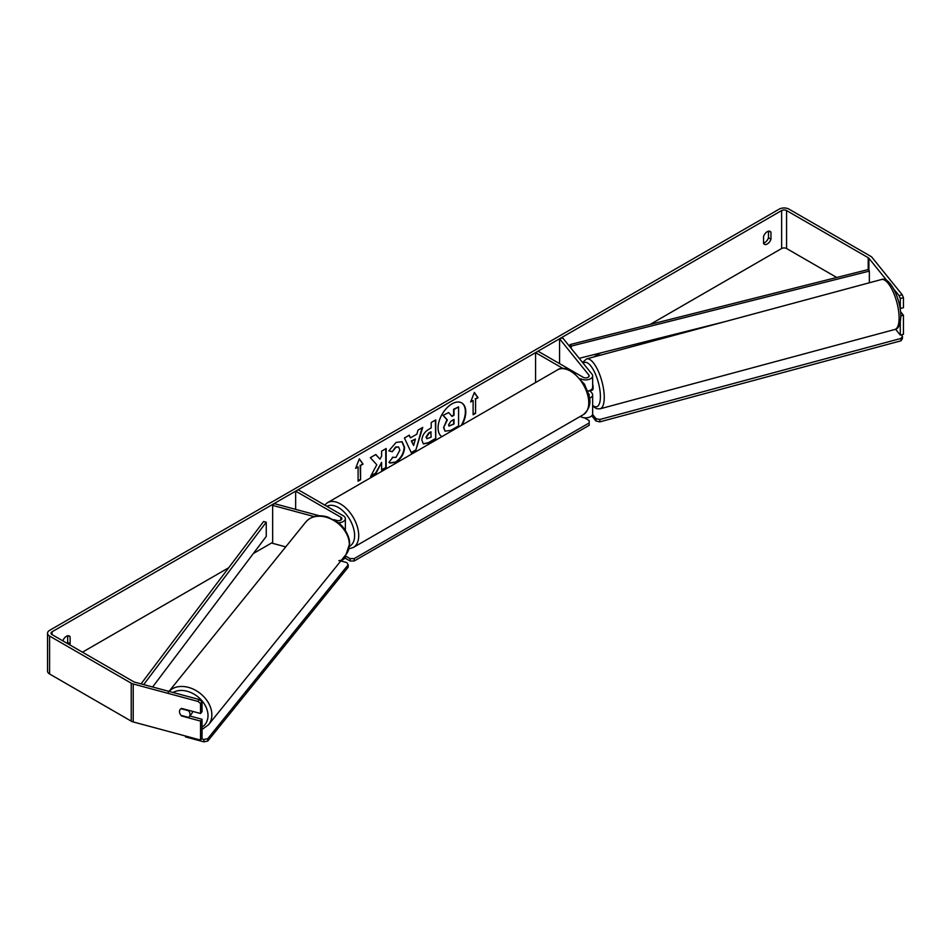 <?xml version="1.0" encoding="UTF-8"?>
<svg xmlns="http://www.w3.org/2000/svg" width="951" height="951" viewBox="0 0 951 951"><rect width="100%" height="100%" fill="white"/><g stroke="black" fill="none" stroke-linecap="round" stroke-linejoin="round"><path stroke-width="1.43" d="M589.394 398.255A6.966 4.03 0 0 0 592.651 394.855A6.966 4.03 0 0 0 591.997 393.143L590.036 390.718M562.861 368.394L535.568 352.631L538.028 351.204L583.213 377.297A3.483 2.009 180 0 0 587.017 377.737A3.483 2.009 180 0 0 589.168 375.871A3.483 2.009 180 0 0 588.835 375.027L559.568 338.782L562.719 337.926L591.997 374.171A6.966 4.03 180 0 1 592.651 375.871A6.966 4.03 180 0 1 588.348 379.592A6.966 4.03 180 0 1 580.752 378.724L580.716 378.7M592.651 375.871L592.651 387.259A6.966 4.03 180 0 1 587.682 391.111M535.568 352.631L535.568 382.552M592.651 394.855L592.651 413.828A6.966 4.03 180 0 1 588.348 417.537A6.966 4.03 180 0 1 580.752 416.669L580.312 416.419M588.942 395.568A3.483 2.009 0 0 0 589.168 394.855A3.483 2.009 0 0 0 588.835 393.999L588.431 393.488M559.568 338.782L559.568 363.639M319.512 515.799L274.126 503.578L272.652 505.397L314.175 516.583M272.652 505.397L272.652 543.342L285.728 546.873M345.32 530.396A6.966 4.03 0 0 0 345.356 530.04L345.356 518.652A6.966 4.03 0 0 0 343.311 515.811L298.127 489.717L295.654 491.144L295.654 509.367M338.294 522.681A6.966 4.03 0 0 0 345.356 518.652M333.789 519.638L336.904 520.47A3.483 2.009 0 0 0 341.873 518.652A3.483 2.009 0 0 0 340.85 517.225L295.654 491.144M338.853 560.615A6.966 4.03 0 0 0 345.356 556.597L345.356 555.336M192.471 711.324A5.813 4.303 38.9 0 1 192.471 711.419A5.813 4.303 38.9 0 1 191.722 713.654L189.273 716.685A5.813 4.303 38.9 0 1 188.512 717.375L180.987 715.354A5.813 4.303 38.9 0 1 179.489 711.621A5.813 4.303 38.9 0 1 180.226 709.387A5.813 4.303 38.9 0 1 180.987 708.709L188.512 710.73A5.813 4.303 38.9 0 1 190.01 714.463A5.813 4.303 38.9 0 1 189.273 716.685M461.223 425.466A19.591 11.317 120 0 0 461.52 402.808M462.031 425.002A19.591 11.317 120 0 0 461.722 402.927A19.591 11.317 120 0 0 451.927 403.89A19.591 11.317 120 0 0 439.219 420.877A19.591 11.317 120 0 0 441.823 436.675M836.725 277.478L786.56 248.52A3.483 2.009 0 0 0 781.627 248.52L650.175 324.41M600.877 352.869L593.781 356.97M272.652 542.367L253.346 553.518M228.692 567.747L82.452 652.184M886.95 280.628L868.893 258.268A3.483 2.009 0 0 0 868.204 257.697L786.56 210.563A3.483 2.009 0 0 0 781.627 210.563L52.055 631.785A3.483 2.009 0 0 0 51.033 633.211A3.483 2.009 0 0 0 52.055 634.626L133.699 681.76A3.483 2.009 0 0 0 134.685 682.164L199.389 699.579L202.016 701.66L202.016 711.669L200.542 713.5L200.542 703.478L197.915 701.41L199.389 699.579M376.786 464.754L370.569 476.51L375.966 473.384L381.624 462.424L381.624 470.127L386.177 467.488L386.177 448.515L381.624 451.154L381.624 456.052L379.96 459.155L375.823 454.495L370.355 457.657L376.786 464.754M410.475 437.852L416.847 434.179L418 430.149L422.708 427.427L415.753 450.441L411.391 452.961L404.437 437.983L409.287 435.178L410.475 437.852L409.049 435.32M763.558 236.49A5.813 3.352 -60 0 1 770.155 231.39A5.813 3.352 -60 0 1 770.952 232.222L770.952 239.2A5.813 3.352 -60 0 1 767.255 244.003A5.813 3.352 -60 0 1 764.354 244.3A5.813 3.352 -60 0 1 763.558 243.468L763.558 236.49M69.72 644.826A5.813 3.352 120 0 0 70.136 643.815L70.136 636.825A5.813 3.352 120 0 0 69.34 636.005A5.813 3.352 120 0 0 62.825 640.843M355.638 468.368L359.335 458.846L363.032 464.1L360.56 465.526L360.56 479.756L358.099 481.182L358.099 466.953L355.638 468.368M475.583 399.123L478.056 397.696L474.359 392.43L470.662 401.964L473.123 400.537L473.123 414.767L475.583 413.352L475.583 399.123L475.583 413.352M421.875 440.218L421.875 440.158C422.185 435.475 424.538 431.837 428.937 429.258L431.195 427.95L431.195 422.529L435.748 419.902L435.748 438.875L428.699 442.94L423.385 443.891L421.875 440.218M392.371 457.276L395.961 457.431L399.884 450.144L398.612 447.018L395.961 447.291L392.252 451.737L388.828 450.893L396.103 442.405L402.142 441.751L404.579 447.386C404.175 453.663 401.286 458.62 395.913 462.257L389.874 463.054L388.947 462.317L392.704 457.538M768.491 231.188L768.491 237.774A5.813 3.352 -60 0 1 764.794 242.588A5.813 3.352 -60 0 1 763.558 243.076M902.226 294.774L903.45 297.663L900.288 298.519L899.064 295.63L902.226 294.774L872.055 257.424A6.966 4.03 0 0 0 870.664 256.283L789.021 209.149A6.966 4.03 0 0 0 779.166 209.149L49.595 630.358A6.966 4.03 0 0 0 47.55 633.211A6.966 4.03 0 0 0 49.595 636.053L131.226 683.187A6.966 4.03 0 0 0 133.211 683.983L197.915 701.41M67.259 643.399A5.813 3.352 120 0 0 67.664 642.389L67.664 635.791M899.064 295.63L893.809 289.116M47.55 633.211L47.55 671.156A6.966 4.03 0 0 0 49.595 673.997L131.226 721.131A6.966 4.03 0 0 0 133.211 721.94L200.542 740.068L202.016 738.238L202.016 719.265L200.542 721.084L200.542 740.068M200.542 721.084L181.593 715.984A5.813 4.303 38.9 0 1 180.226 709.387A5.813 4.303 38.9 0 1 181.593 708.4L200.542 713.5M202.016 701.66L200.542 703.478M202.016 719.265L189.843 715.984M900.288 298.519L900.288 308.528L903.45 307.684L903.45 297.663M900.288 322.104L900.288 335.097L895.557 329.224M900.787 315.982L903.45 315.268L903.45 334.241L900.288 335.097M903.45 315.268L900.526 311.643M770.952 232.222L769.038 231.117M770.952 239.2L768.491 237.774M70.136 636.825L68.222 635.732M70.136 643.815L67.664 642.389M443.57 427.593L446.958 419.748L443.023 415.385L448.706 412.579L452.022 416.419L454.019 415.266L454.019 409.512L458.584 406.873L458.584 425.893L450.798 430.387L444.985 431.16L443.57 427.593L447.362 419.985L443.439 415.623M448.706 412.579L443.023 415.385M451.749 416.11L453.615 415.028L453.615 409.275L458.584 406.873M445.056 431.195L443.974 427.831M359.24 459.071L363.032 464.1M362.616 463.862L360.56 465.526M360.156 465.289L360.56 479.756M358.099 480.707L360.156 479.518M355.876 467.761L358.099 466.953M475.179 413.114L473.123 414.303M470.9 401.358L473.123 400.537M475.179 398.885L478.056 397.696M477.64 397.459L474.264 392.656M422.113 427.772L415.753 450.441M415.337 450.203L411.212 452.581M415.444 439.053L411.367 440.931L413.602 445.484L415.444 439.053L411.783 441.169L413.602 445.484M435.332 420.14L435.748 438.875M435.332 438.637L428.295 442.702L423.183 443.76M431.195 432.075L429.032 433.323L426.428 437.294L426.975 438.732L431.195 437.091L430.779 431.837L428.616 433.085L426.012 437.056L426.785 438.589M375.693 454.578L379.96 459.155M381.624 469.651L386.177 467.488M385.761 467.262L385.761 448.753M370.926 475.821L375.55 473.146L381.624 462.424M401.928 441.644L404.163 447.148C403.771 453.437 400.882 458.382 395.509 462.02L389.672 462.935M398.398 446.911L395.545 447.053L392.252 451.737M391.836 451.499L388.876 450.774M448.563 424.8L449.062 426.084L454.019 423.956L454.019 419.391L451.012 421.138L448.563 424.8M448.872 425.941L454.019 423.956M453.615 423.718L453.615 419.629M592.651 384.109A5.813 2.009 74.9 0 1 593.151 387.616A5.813 2.009 74.9 0 1 592.211 390.183L590.63 390.611A5.813 2.009 74.9 0 1 590.357 390.623M590.63 390.611A5.813 2.009 74.9 0 0 590.88 390.492L587.754 391.325M901.346 334.811L902.451 336.178L902.451 338.556L901.049 340.779L599.867 421.864L596.015 421.055L596.015 418.678L592.58 414.422M596.015 421.055L591.76 415.789M901.049 340.779L901.049 338.413L599.867 419.486L599.867 421.864M901.049 338.413L902.451 336.178M596.015 418.678L599.867 419.486M584.294 417.762L589.168 420.58L589.168 422.957L354.2 558.617L354.2 560.983L350.087 560.983L350.087 558.617L345.356 555.883M350.087 560.983L344.916 557.999M589.168 422.957L589.168 425.323L354.2 560.983M350.087 558.617L354.2 558.617M201.529 738.844L203.894 739.486L203.894 741.851L185.469 736.894L185.469 736.003M203.894 741.851L207.758 741.043L207.758 738.677L348.197 564.799L346.794 562.564L340.815 560.959M207.758 741.043L348.197 567.165L348.197 564.799M207.758 738.677L203.894 739.486M868.204 257.697L868.204 269.561L570.101 344.559L570.101 347.056M868.204 269.561L869.357 271.094L571.254 346.093L571.254 348.494M571.254 346.093L570.101 344.559M724.864 321.676L579.195 358.325M869.357 271.094L869.357 282.78M141.045 683.876L263.593 521.517L266.256 522.182L266.256 536.412L152.612 686.991M143.684 684.589L266.256 522.182M588.835 393.999L588.835 395.117M588.835 375.027L588.835 376.727M340.85 517.225L340.85 520.078M168.315 692.233L305.818 522.004A25.855 19.127 38.9 0 1 332.161 519.579A25.855 19.127 38.9 0 1 349.35 544.554A25.855 19.127 38.9 0 1 346.033 554.492L208.542 724.721A25.855 19.127 -141.1 0 0 211.859 714.783A25.855 19.127 -141.1 0 0 195.312 690.153A25.855 19.127 -141.1 0 0 169.04 691.413M173.011 692.483A22.943 16.987 38.9 0 1 195.49 695.05A22.943 16.987 38.9 0 1 208.007 715.604A22.943 16.987 38.9 0 1 202.016 727.146M781.627 210.563L781.627 248.52M52.055 631.785L52.055 634.626M133.211 683.983L133.211 721.94M786.56 210.563L786.56 248.52M868.893 258.268L868.893 270.476M49.595 636.053L49.595 673.997M131.226 683.187L131.226 721.131M899.111 318.014A25.855 8.916 -105.1 0 0 892.977 291.446A25.855 8.916 -105.1 0 0 881.47 279.523C890.1 276.052 901.013 299.993 900.787 316.493C900.383 324.695 898.422 329.01 894.903 329.45A25.855 8.916 -105.1 0 0 899.111 318.014M881.47 279.523L586.612 358.896A25.855 8.916 74.9 0 1 598.131 370.831A25.855 8.916 74.9 0 1 604.254 397.387A25.855 8.916 74.9 0 1 600.057 408.823L894.903 329.45M592.651 405.34A22.943 7.917 -105.1 0 0 600.402 396.579A22.943 7.917 -105.1 0 0 594.006 371.045A22.943 7.917 -105.1 0 0 583.26 363.341M583.403 414.624A25.855 14.931 -120 0 0 587.373 393.916A25.855 14.931 -120 0 0 570.481 371.128A25.855 14.931 -120 0 0 557.559 369.856C560.472 367.526 565.263 367.906 571.931 370.985L584.52 384.252L588.764 394.772C591.391 402.439 589.596 409.061 583.403 414.624L353.368 547.443L348.946 548.846M557.559 369.856L327.513 502.663A25.855 14.931 60 0 1 340.434 503.947A25.855 14.931 60 0 1 357.326 526.723A25.855 14.931 60 0 1 353.368 547.443M349.469 546.326A22.943 13.255 -120 0 0 353.475 528.078A22.943 13.255 -120 0 0 338.378 507.501A22.943 13.255 -120 0 0 326.942 506.348M208.542 724.721L202.016 729.512M346.033 554.492L349.623 543.853C349.861 534.414 341.659 524.726 338.401 522.765L327.845 517.047C318.621 514.372 311.274 516.024 305.818 522.004M586.612 358.896L582.523 362.438M592.651 406.16L596.717 408.74L600.057 408.823M327.513 502.663L324.671 505.04"/></g></svg>
